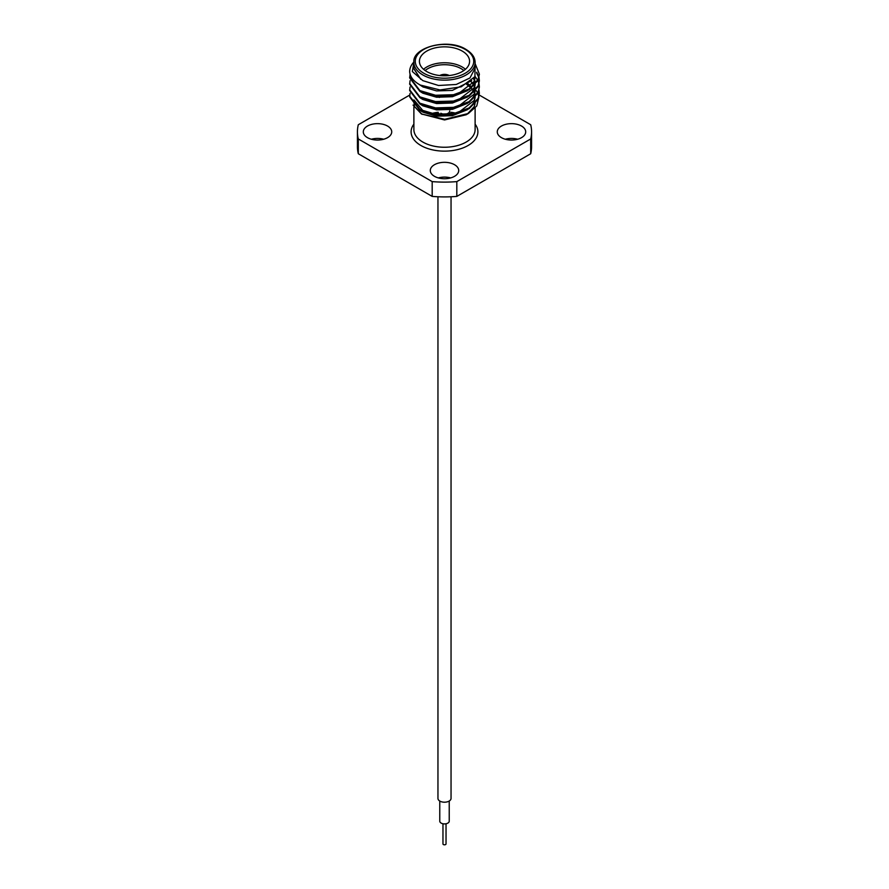 <?xml version="1.0" encoding="UTF-8"?>
<svg xmlns="http://www.w3.org/2000/svg" width="889" height="889" viewBox="0 0 889 889"><rect width="100%" height="100%" fill="white"/><g stroke="black" fill="none" stroke-linecap="round" stroke-linejoin="round"><path stroke-width="1.33" d="M451.045 196.769L451.045 798.422A6.545 3.778 180 0 1 447 801.911A6.545 3.778 180 0 1 439.866 801.1A6.545 3.778 180 0 1 437.955 798.422L437.955 196.769M449.234 801.033L449.234 821.169A4.734 2.734 180 0 1 446.311 823.703A4.734 2.734 180 0 1 441.155 823.103A4.734 2.734 180 0 1 439.766 821.169L439.766 801.033M446.034 823.759L446.034 843.928A1.534 0.889 180 0 1 445.089 844.739A1.534 0.889 180 0 1 443.411 844.55A1.534 0.889 180 0 1 442.966 843.928L442.966 823.759M383.67 139.24A14.213 8.201 0 0 0 371.358 139.24M387.56 126.049A14.213 8.201 0 0 0 372.08 124.271A14.213 8.201 0 0 0 363.301 131.85A14.213 8.201 0 0 0 367.468 137.651A14.213 8.201 0 0 0 382.948 139.429A14.213 8.201 0 0 0 391.727 131.85A14.213 8.201 0 0 0 387.56 126.049M450.656 177.911A14.213 8.201 0 0 0 438.344 177.911M454.546 164.721A14.213 8.201 0 0 0 439.066 162.943A14.213 8.201 0 0 0 430.287 170.521A14.213 8.201 0 0 0 434.454 176.322A14.213 8.201 0 0 0 449.934 178.1A14.213 8.201 0 0 0 458.713 170.521A14.213 8.201 0 0 0 454.546 164.721M517.642 139.24A14.213 8.201 0 0 0 505.33 139.24M521.532 126.049A14.213 8.201 0 0 0 506.052 124.271A14.213 8.201 0 0 0 497.273 131.85A14.213 8.201 0 0 0 501.44 137.651A14.213 8.201 0 0 0 516.92 139.429A14.213 8.201 0 0 0 525.699 131.85A14.213 8.201 0 0 0 521.532 126.049M447.411 75.698A5.156 2.978 0 0 0 441.589 75.698M449.223 75.543A6.545 3.778 0 0 0 449.134 75.487A6.545 3.778 0 0 0 439.777 75.543M423.553 69.286A25.081 14.48 180 0 1 462.236 67.008A25.081 14.48 180 0 1 465.447 69.286M463.869 70.52A23.681 13.668 0 0 0 461.247 68.72A23.681 13.668 0 0 0 425.131 70.52M462.236 51.084A25.081 14.48 0 0 0 434.899 47.95A25.081 14.48 0 0 0 419.419 61.319A25.081 14.48 0 0 0 426.764 71.565A25.081 14.48 0 0 0 454.101 74.698A25.081 14.48 0 0 0 469.581 61.319A25.081 14.48 0 0 0 462.236 51.084M422.853 80.643L438.533 85.488L456.213 84.477L469.959 77.965L475.115 68.153L475.115 62.463A30.615 17.68 180 0 1 456.213 78.788A30.615 17.68 180 0 1 422.853 74.965A30.615 17.68 180 0 1 413.885 62.463L412.34 71.52L422.853 80.643M479.327 74.376L478.138 80.221L469.125 89.756L453.512 95.49L435.488 96.023L419.875 91.345L409.673 77.921L410.085 74.209M475.337 64.141L479.327 73.998L478.138 79.454L469.125 88.989L453.512 94.723L435.488 95.256L419.875 90.578L409.673 77.154M479.327 93.334L478.138 99.179L469.125 108.714L453.512 114.448L435.488 114.981L419.875 110.303L409.673 96.879L410.04 93.334M479.027 90.178L479.327 92.956L478.138 98.412L469.125 107.947L453.512 113.681L435.488 114.214L419.875 109.536L409.673 96.112M479.327 87.011L478.138 92.856L469.125 102.402L453.512 108.125L435.488 108.658L419.875 103.98L409.673 90.556L410.04 87.011M475.115 76.521L477.737 80.299M477.926 80.688L478.938 83.466M479.027 83.855L479.327 86.633L478.138 92.089L469.125 101.635L453.512 107.358L435.488 107.891L419.875 103.213L409.673 89.789M476.56 72.809L478.838 77.532M478.938 77.921L479.327 81.077L478.138 86.544L469.125 96.079L453.512 101.813L435.488 102.335L419.875 97.657L409.673 84.244L410.04 80.699M476.693 72.231L478.938 77.154M479.027 77.532L479.327 80.31L478.138 85.777L469.125 95.312L453.512 101.046L435.488 101.568L419.875 96.89L409.673 83.477M409.673 71.898L409.673 71.587A34.827 20.114 180 0 0 409.673 71.898C410.151 77.065 413.696 81.455 420.308 85.055L439.966 89.956L461.169 86.833L474.915 76.698L475.115 63.752M476.326 90.667L477.693 93.012M477.882 93.423L478.815 96.545M478.893 97.034L476.771 105.924L468.459 113.436L444.744 119.315L421.408 113.936L413.085 105.102M468.459 113.436L466.147 114.77L444.5 119.948L421.408 113.936M467.236 114.114L474.115 106.769L474.982 103.935M413.885 102.268L414.485 105.758M414.985 106.969L422.142 114.348M475.082 103.057L475.115 102.024M409.729 95.056L358.3 124.738A87.066 50.273 0 0 0 357.434 131.85A87.066 50.273 0 0 0 358.3 138.962L432.187 181.612A87.066 50.273 0 0 0 456.813 181.612L530.7 138.962A87.066 50.273 0 0 0 531.566 131.85A87.066 50.273 0 0 0 530.7 124.738L479.26 95.045M424.064 86.778L423.408 87.155M531.566 131.85L531.566 146.641A87.066 50.273 180 0 1 530.7 153.741L456.813 196.402A87.066 50.273 180 0 1 432.187 196.402L358.3 153.741A87.066 50.273 180 0 1 357.434 146.641L357.434 131.85M358.3 153.741L358.3 138.962M432.187 181.612L432.187 196.402M456.813 196.402L456.813 181.612M530.7 138.962L530.7 153.741M409.673 71.587A34.827 20.114 180 0 1 413.896 61.997M413.885 68.853L420.73 79.288L413.885 68.531M470.848 87.855L474.07 83.155L475.115 76.743L474.07 81.577L458.491 93.567M474.87 80.699L475.115 84.644M474.948 85.011L474.07 87.9L458.491 99.89M474.87 87.011L475.115 90.967M474.948 91.334L474.07 94.212L458.491 106.213M467.358 83.199L471.759 87.166M474.87 93.334L475.115 97.29M474.948 97.657L474.07 100.535L458.491 112.525M427.809 112.681L422.853 110.569L413.941 99.912M474.948 103.969L474.115 106.769M471.692 80.599L452.423 90.389L436.577 90.911L422.853 86.866L418.952 84.299M474.982 76.587L475.093 77.532M467.481 90.722L452.423 96.712L436.577 97.234L422.853 93.189L419.93 91.367M473.515 78.665L474.426 80.688M474.67 81.488L475.093 83.855M475.115 84.833L474.07 89.478L470.848 94.167M467.481 97.034L452.423 103.024L436.577 103.557L422.853 99.501L419.93 97.69M470.814 81.377L472.815 83.844M473.315 84.633L473.759 85.455M474.015 85.989L474.426 87.011M474.67 87.8L475.093 90.178M475.115 91.156L474.07 95.79L470.848 100.49M467.481 103.357L452.423 109.347L436.577 109.869L422.853 105.824L419.93 104.013M466.492 84.199L470.914 87.8M471.337 88.255L473.759 91.778M474.015 92.3L474.426 93.334M474.67 94.123L475.104 96.712M475.115 97.468L474.07 102.113L470.848 106.813M467.481 109.68L452.423 115.67L436.577 116.192L422.853 112.147L419.93 110.325M440.855 113.247A5.156 2.978 0 0 0 446.478 113.892A5.156 2.978 0 0 0 449.656 111.147M449.656 108.814A6.545 3.778 180 0 1 450.523 109.658M450.356 109.691A6.545 3.778 0 0 0 449.656 109.047M455.957 113.181A30.615 17.68 0 0 0 450.856 112.281M438.144 112.281A30.615 17.68 0 0 0 431.498 113.57M413.885 106.836L413.885 129.572A30.615 17.68 0 0 0 422.853 142.073A30.615 17.68 0 0 0 456.213 145.907A30.615 17.68 0 0 0 475.115 129.572L475.115 108.125M475.115 124.138A33.404 19.291 180 0 1 463.313 147.785A33.404 19.291 180 0 1 420.875 145.485A33.404 19.291 180 0 1 413.885 124.138M423.831 73.254A29.226 16.869 0 0 0 465.169 73.254A29.226 16.869 0 0 0 465.169 49.395A29.226 16.869 0 0 0 423.831 49.395A29.226 16.869 0 0 0 423.831 73.254M453.09 113.759L450.067 113.359M438.933 113.359L434.288 114.048M439.344 97.49L439.344 96.368M475.115 62.463C475.07 57.418 471.992 53.04 465.858 49.328C447.889 37.76 411.885 47.406 413.885 62.463L413.885 68.153M479.327 74.765L479.327 73.998M479.327 93.723L479.327 92.956M479.327 87.4L479.327 86.633M479.327 81.077L479.327 80.31M449.656 109.78L449.656 108.702"/></g></svg>
